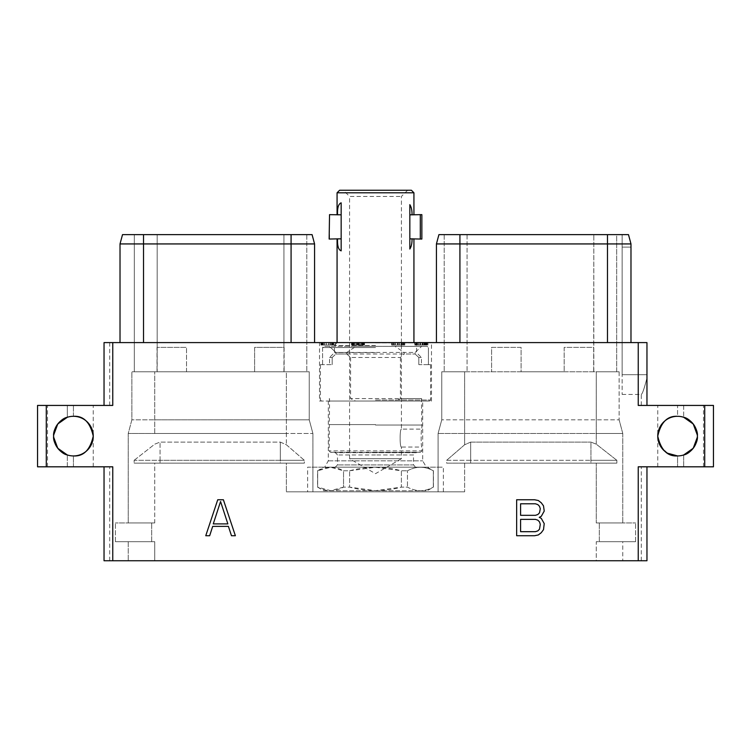 <?xml version="1.0" encoding="UTF-8"?>
<svg xmlns="http://www.w3.org/2000/svg" width="751" height="751" viewBox="0 0 751 751"><rect width="100%" height="100%" fill="white"/><g stroke="black" fill="none" stroke-linecap="round" stroke-linejoin="round"><path stroke-width="0.56" stroke-dasharray="3.75 2.82" d="M104.042 466.812L109.712 466.812L104.042 466.812L104.042 560.753L104.042 466.812L112.763 466.812L104.042 466.812L104.042 560.753L112.763 560.753L112.763 466.812L46.28 466.812L46.28 405.427L112.763 405.427L112.763 342.597L104.042 342.597L109.712 342.597L104.042 342.597L104.042 405.427L104.042 342.597L104.042 405.427L112.763 405.427L104.042 405.427M112.763 560.753L646.958 560.753L646.958 466.812L638.237 466.812L638.237 560.753M646.958 405.427L641.288 405.427L646.958 405.427L646.958 377.96C644.424 388.107 642.537 393.608 641.288 394.444C642.424 393.871 644.311 388.38 646.958 377.96C644.424 388.107 642.537 393.608 641.288 394.444C642.424 393.871 644.311 388.38 646.958 377.96L646.958 405.427L638.237 405.427L646.958 405.427L646.958 342.597L459.922 342.597L646.958 342.597L638.237 342.597L638.237 405.427L704.72 405.427L704.72 466.812L638.237 466.812L646.958 466.812L641.288 466.812L646.958 466.812L646.958 560.753L641.288 560.753L646.958 560.753L646.958 466.812M638.237 342.597L112.763 342.597M53.64 435.12L53.621 436.124A19.817 19.817 0 0 1 73.429 416.307A19.817 19.817 0 0 1 93.246 436.124A19.817 19.817 0 0 1 73.429 455.932A19.817 19.817 0 0 1 53.621 436.124L53.64 437.12M667.583 453.228L660.805 446.685L657.754 436.124A19.817 19.817 0 0 1 677.571 416.307A19.817 19.817 0 0 1 697.379 436.124A19.817 19.817 0 0 1 677.571 455.932A19.817 19.817 0 0 1 657.754 436.124C660.861 422.287 667.47 415.678 677.571 416.307A19.817 19.817 0 0 1 683.673 417.274A19.817 19.817 0 0 0 677.571 416.307L677.571 405.427L657.754 405.427L683.673 405.427L677.571 405.427L677.571 416.307M436.425 342.597L459.922 342.597L436.425 342.597L436.425 243.934L459.922 243.934L459.922 234.631L438.922 234.631M143.516 342.597L314.575 342.597L143.516 342.597L143.516 234.631L122.516 234.631M319.513 342.597L431.487 342.597L319.513 342.597L319.513 401.034L431.487 401.034L431.487 342.597M426.117 342.597L422.175 342.597L426.117 342.597L426.117 345.038L422.175 345.038L426.117 345.038L426.117 342.597M391.675 342.597L404.77 342.597L391.675 342.597L391.675 345.038L404.77 345.038L391.675 345.038L391.675 342.597M363.446 342.597L351.534 342.597L363.446 342.597L363.446 345.038L364.16 345.038L362.348 345.038L363.446 345.038M329.896 342.597L320.921 342.597L335.537 342.597L329.896 342.597L329.896 345.038L320.921 345.038L329.896 345.038M323.165 342.597L334.007 342.597L320.921 342.597L323.165 342.597L323.165 345.038L324.657 345.038L321.109 345.038L333.247 345.038L323.165 345.038M427.235 342.597L414.852 342.597L427.948 342.597L427.235 342.597L427.235 345.038L426.155 345.038L427.948 345.038L427.235 345.038L427.225 342.597M646.958 342.597L646.958 374.693L622.138 374.693L622.138 234.631L622.138 394.444L622.138 374.693L646.958 374.693L646.958 342.597M704.72 466.812L713.45 466.812L713.45 405.427L704.72 405.427M683.673 405.427L703.48 405.427L683.673 405.427L683.673 417.274L683.673 405.427M683.673 466.812L703.48 466.812L683.673 466.812L683.673 454.975A19.817 19.817 0 0 1 677.571 455.932L677.571 466.812L657.754 466.812L677.571 466.812L677.571 455.932A19.817 19.817 0 0 0 683.673 454.975L683.673 466.812M596.256 560.753L154.744 560.753L622.776 560.753L596.256 560.753L596.256 541.696L622.776 541.696L622.776 560.753L622.776 541.696L596.256 541.696L599.307 541.696L596.256 541.696L596.256 560.753M154.744 560.753L128.224 560.753L154.744 560.753L154.744 541.696L128.224 541.696L154.744 541.696L154.744 560.753M46.28 405.427L37.55 405.427L37.55 466.812L46.28 466.812M67.327 466.812L47.52 466.812L73.429 466.812L67.327 466.812L67.327 454.975L67.327 466.812M73.429 466.812L93.246 466.812L73.429 466.812L73.429 455.932A19.817 19.817 0 0 1 67.327 454.975A19.817 19.817 0 0 0 73.429 455.932L73.429 466.812M73.429 416.307L73.429 405.427L73.429 416.307A19.817 19.817 0 0 0 67.327 417.274L67.327 405.427L47.52 405.427L93.246 405.427L67.327 405.427L67.327 417.274A19.817 19.817 0 0 1 73.429 416.307C83.53 415.678 90.139 422.287 93.246 436.124C90.139 449.952 83.53 456.561 73.429 455.932M607.484 342.597L607.484 243.934L630.981 243.934L630.981 342.597L630.981 247.107L622.138 247.107L630.981 247.107L630.981 243.934L628.484 234.631L459.922 234.631M616.684 234.631L467.056 234.631L616.684 234.631L616.684 371.783L444.198 371.783L616.684 371.783L616.684 234.631M467.056 234.631L444.198 234.631L467.056 234.631L467.056 371.783L467.056 234.631M628.484 234.631L630.981 243.934L630.981 342.597M607.484 234.631L607.484 243.934L459.922 243.934L459.922 342.597M307.647 491.83L464.625 491.83L286.375 491.83L312.904 491.83L312.904 433.477L309.243 419.818L286.375 419.818L309.243 419.818L312.904 433.477L286.375 433.477L312.904 433.477L312.904 491.83L438.096 491.83L438.096 433.477L441.757 419.818L441.757 371.783L464.625 371.783L441.757 371.783L441.757 419.818L438.096 433.477L622.776 433.477L596.256 433.477L596.256 371.783L619.124 371.783L596.256 371.783L596.256 419.818L441.757 419.818L619.124 419.818L596.256 419.818L596.256 433.477L438.096 433.477L438.096 467.178L443.353 467.178L307.647 467.178L307.647 491.83L286.375 491.83L464.625 491.83L438.096 491.83L438.096 467.178L307.647 467.178M593.684 371.783L593.684 347.375L564.179 347.375L564.179 371.783L521.091 371.783L521.091 347.375L491.595 347.375L491.595 371.783L491.595 347.375L521.091 347.375L521.091 371.783L564.179 371.783L564.179 347.375L593.684 347.375L593.684 371.783M444.198 234.631L444.198 371.783L444.198 234.631M470.661 442.104L464.625 444.761L446.638 460.316L464.625 444.761L470.661 442.104L470.661 460.316L446.638 460.316L446.638 463.132L464.625 463.132L446.638 463.132L446.638 460.316L470.661 460.316L470.661 463.132L446.638 463.132L590.953 463.132L470.661 463.132L470.661 460.316L590.953 460.316L470.661 460.316L470.661 442.104L590.953 442.104L470.661 442.104M596.256 444.16L590.953 442.104L590.953 463.132L616.862 463.132L596.256 463.132L616.862 463.132L616.862 460.316L596.256 444.16L590.953 442.104L590.953 463.132L616.862 463.132L616.862 460.316L590.953 460.316L616.862 460.316L596.256 444.16L596.256 433.477L596.256 444.16M443.353 491.83L443.353 467.178M622.776 433.477L622.776 522.94L596.256 522.94L622.776 522.94L622.776 433.477L619.124 419.818L622.776 433.477M596.256 463.132L464.625 463.132L596.256 463.132L596.256 522.94L599.307 522.94L596.256 522.94L596.256 463.132M286.375 463.132L154.744 463.132L304.362 463.132L286.375 463.132L286.375 491.83L286.375 463.132M154.744 522.94L128.224 522.94L154.744 522.94L154.744 463.132L134.138 463.132L154.744 463.132L154.744 522.94M599.307 541.696L635.59 541.696L599.307 541.696L599.307 522.94L635.59 522.94L599.307 522.94L599.307 541.696M635.59 541.696L635.59 522.94L635.59 541.696M128.224 541.696L128.224 560.753L128.224 541.696M151.693 541.696L115.41 541.696L151.693 541.696L151.693 522.94L115.41 522.94L151.693 522.94L151.693 541.696M115.41 541.696L115.41 522.94L115.41 541.696M128.224 433.477L128.224 522.94L128.224 433.477L131.876 419.818L154.744 419.818L131.876 419.818L131.876 371.783L154.744 371.783L131.876 371.783L131.876 419.818L128.224 433.477L154.744 433.477L128.224 433.477M134.138 460.316L154.744 444.16L160.047 442.104L280.339 442.104L286.375 444.761L304.362 460.316L304.362 463.132L280.339 463.132L304.362 463.132L304.362 460.316L286.375 444.761L280.339 442.104L280.339 460.316L304.362 460.316L280.339 460.316L280.339 463.132L160.047 463.132L280.339 463.132L280.339 460.316L160.047 460.316L280.339 460.316L280.339 442.104L160.047 442.104L160.047 463.132L134.138 463.132L160.047 463.132L160.047 460.316L134.138 460.316L134.138 463.132L134.138 460.316L160.047 460.316L160.047 442.104L154.744 444.16L134.138 460.316M286.375 433.477L154.744 433.477L286.375 433.477L286.375 444.761L286.375 419.818L154.744 419.818L286.375 419.818L286.375 371.783L134.316 371.783L309.243 371.783L309.243 419.818L309.243 371.783L286.375 371.783L286.375 433.477M284.113 347.375L284.113 371.783L284.113 347.375L254.608 347.375L254.608 371.783L254.608 347.375L284.113 347.375M306.802 234.631L306.802 371.783L306.802 234.631L283.944 234.631L306.802 234.631M283.944 371.783L283.944 234.631L134.316 234.631L134.316 371.783L134.316 234.631L283.944 234.631L283.944 347.375M157.184 347.375L157.015 371.783L157.015 347.375L186.511 347.375L157.184 347.375L157.184 234.631L157.184 371.783M186.511 371.783L186.511 347.375L186.511 371.783L254.608 371.783L186.511 371.783M312.078 234.631L143.516 234.631M291.078 342.597L291.078 243.934L314.575 243.934L314.575 342.597M291.078 234.631L291.078 243.934L120.019 243.934L120.019 342.597M330.712 467.178L427.216 467.178L330.712 467.178M349.619 470.783L375.5 467.263L401.381 470.783L407.464 470.783L401.381 470.783L401.381 487.127L407.464 487.127C416.092 491.811 424.719 491.811 433.346 487.127L433.346 487.127C424.719 491.811 416.092 491.811 407.464 487.127L401.381 487.127L375.5 490.647L349.619 487.127L343.536 487.127L349.619 487.127C366.873 491.811 384.127 491.811 401.381 487.127L401.381 470.783C384.127 466.108 366.873 466.108 349.619 470.783L343.536 470.783L343.536 487.127L330.6 490.647L317.654 487.127C326.281 491.811 334.908 491.811 343.536 487.127L343.536 470.783L330.6 467.263L317.654 470.783C326.281 466.108 334.908 466.108 343.536 470.783L349.619 470.783L349.619 487.127L349.619 470.783M407.464 470.783C416.092 466.108 424.719 466.108 433.346 470.783L433.346 470.783C424.719 466.108 416.092 466.108 407.464 470.783L407.464 487.127L407.464 470.783M323.784 490.732L427.216 490.732L323.784 490.732L317.551 487.127L317.551 470.783L323.784 467.178M317.654 470.783L317.654 487.127L317.654 470.783M433.346 470.783L433.346 487.127L433.346 470.783M619.124 371.783L619.124 419.818L619.124 371.783M697.36 437.12L697.36 435.12M223.385 499.753L217.743 499.753L205.755 535.726L209.66 535.726L212.702 526.376L228.417 526.376L231.468 535.726L235.373 535.726L223.385 499.753M220.559 501.527L227.863 523.898L213.265 523.898L220.559 501.527M539.274 517.345L541.283 516.322L544.231 511.065L543.499 505.817L541.264 502.776L538.307 500.513L534.599 499.753L516.65 499.753L516.65 535.726L534.599 535.726L538.307 534.965L541.264 532.703L543.499 529.662L544.231 523.625L541.283 518.378L539.274 517.345M520.593 503.79L535.444 503.79L537.857 504.616L539.49 506.277L540.288 508.737L539.49 512.849L537.857 514.51L535.444 515.327L520.593 515.327L520.593 503.79M540.288 524.311L539.49 529.202L537.857 530.863L535.444 531.68L520.593 531.68L520.593 519.373L535.444 519.373L537.857 520.19L539.49 521.851L540.288 524.311M319.513 401.034L431.487 401.034M375.5 401.034L429.572 401.034L375.5 401.034M375.5 400.02L430.586 400.02L375.5 400.02M375.5 347.563L322.573 347.563L375.5 347.563M322.573 364.639L322.573 347.563L323.841 346.342L427.159 346.342L428.427 347.563L427.159 346.342L323.841 346.342L322.573 347.563L322.573 364.639L320.414 364.639L332.177 364.639L322.573 364.639M428.427 364.639L428.427 347.563L428.427 364.639L430.586 364.639L418.823 364.639L421.433 364.639L418.823 364.639L418.823 357.495L421.433 357.495L418.823 357.495L418.823 364.639L428.427 364.639M332.177 357.495L332.177 364.639L332.177 357.495L329.567 357.495L332.177 357.495L335.875 354.012L332.177 357.495M346.793 352.444L346.793 354.012L335.875 354.012L335.875 352.444L329.398 346.342L335.875 352.444L415.125 352.444L421.602 346.342L415.125 352.444L415.125 354.012L418.823 357.495L415.125 354.012L415.125 352.444L404.207 352.444L404.207 354.012L415.125 354.012L335.875 354.012L335.875 352.444L346.793 352.444L356.087 346.342L323.841 346.342L427.159 346.342L394.913 346.342L404.207 352.444M356.087 346.342L394.913 346.342M346.793 354.012L350.604 357.495L400.396 357.495L404.207 354.012M375.5 352.613L334.448 352.613L375.5 352.613M355.514 401.034L423.846 401.034L327.154 401.034L355.514 401.034L350.604 398.621L421.433 398.621L400.396 398.621L395.486 401.034M400.396 357.495L400.396 398.621M350.604 357.495L350.604 398.621M422.7 401.034L328.3 401.034L422.7 401.034L422.7 460.851L426.361 467.178L324.639 467.178L426.361 467.178M375.5 424.587L329.567 424.587L375.5 424.587M375.5 425.019L421.855 425.019L375.5 425.019M343.367 190.247L407.633 190.247L343.367 190.247L349.572 196.452L401.428 196.452L349.572 196.452L349.572 458.72L375.5 458.72L349.572 458.72L375.5 473.684L401.428 458.72L375.5 458.72L401.428 458.72L401.428 447.052C399.692 447.568 399.692 428.605 401.428 429.121C399.692 428.605 399.692 447.568 401.428 447.052L421.855 447.052C420.907 447.596 420.907 428.577 421.855 429.121C420.907 428.577 420.907 447.596 421.855 447.052L421.855 450.872L329.145 450.872L421.855 450.872L420.579 452.271L375.5 452.271L420.579 452.271L415.566 452.712L335.434 452.712L415.566 452.712L413.501 454.965L375.5 454.965L413.501 454.965L413.501 464.925L337.499 464.925L413.501 464.925L415.763 467.178L375.5 467.178L415.763 467.178M375.5 467.178L335.237 467.178L375.5 467.178M328.3 401.034L328.3 460.851L324.639 467.178M328.3 460.851L422.7 460.851L328.3 460.851M407.633 190.247L401.428 196.452L401.428 429.121L421.855 429.121L421.433 398.621L423.846 401.034M411.379 190.247L339.621 190.247M413.932 192.791L337.068 192.791M375.5 342.85L413.932 342.85L375.5 342.85M409.839 214.824L409.839 238.865L409.839 204.666L409.839 214.824L412.046 214.824C412.111 210.515 411.379 207.126 409.839 204.666L409.839 249.022C411.379 246.563 412.111 243.174 412.046 238.865L421.855 239.043M412.046 214.824L420.307 214.645L420.307 239.043M337.556 214.645L341.161 214.824L341.161 202.826L341.161 250.862C338.448 249.82 337.246 245.821 337.556 238.865L329.539 239.043L329.539 214.645L337.556 214.645M341.161 214.824L341.161 202.826C338.448 203.868 337.246 207.867 337.556 214.824M375.5 345.469L334.448 345.469L375.5 345.469M409.839 238.865L409.839 249.022L409.839 238.865L412.046 238.865M420.307 214.645L421.855 214.645M424.465 342.597L424.465 345.038L424.465 342.597M422.175 342.597L422.175 345.038L420.673 345.038L426.136 345.038L416.129 345.038L425.77 345.038L422.137 345.038L422.175 342.597L422.137 345.038M424.296 342.597L424.334 345.038M402.292 342.597L402.292 345.038M403.118 342.597L403.118 345.038L403.118 342.597M402.264 342.597L402.264 345.038M401.015 342.597L401.015 345.038M399.016 342.597L399.016 345.038M397.429 342.597L397.429 345.038M395.43 342.597L395.43 345.038M394.181 342.597L394.181 345.038M393.477 342.597L393.477 345.038M392.144 342.597L392.144 345.038M392.407 342.597L392.407 345.038M393.834 342.597L393.834 345.038M395.27 342.597L395.27 345.038M397.861 342.597L397.861 345.038M399.335 342.597L399.335 345.038M401.55 342.597L401.55 345.038M402.987 342.597L402.987 345.038M404.413 342.597L404.413 345.038L393.58 345.038L404.404 345.038L404.404 342.597M404.77 342.597L404.77 345.038L404.77 342.597M403.7 342.597L403.7 345.038M393.58 342.597L393.58 345.038M364.16 342.597L364.16 345.038L351.534 345.038L364.507 345.038L364.151 342.597M362.376 342.597L362.376 345.038L362.348 342.597M360.902 342.597L360.902 345.038L360.912 342.597M359.447 342.597L359.447 345.038M356.481 342.597L356.481 345.038M355.026 342.597L355.026 345.038M353.552 342.597L353.552 345.038M352.472 342.597L352.472 345.038M351.768 342.597L351.768 345.038M351.534 342.597L351.534 345.038M352.81 342.597L352.81 345.038M353.13 342.597L353.13 345.038M353.956 342.597L353.956 345.038M354.81 342.597L354.81 345.038M356.791 342.597L356.791 345.038M359.138 342.597L359.138 345.038M361.118 342.597L361.147 345.038M361.963 342.597L361.963 345.038M362.799 342.597L362.799 345.038M363.24 342.597L363.24 345.038L363.24 342.597M362.404 342.597L362.404 345.038M358.753 342.597L358.753 345.038L362.01 345.038L357.514 345.038L358.753 345.038L358.753 342.597M357.514 342.597L357.514 345.038L357.514 342.597M358.781 342.597L358.781 345.038M361.184 342.597L361.184 345.038M362.038 342.597L362.038 345.038L362.855 345.038L362.038 345.038L362.01 342.597M362.855 342.597L362.855 345.038L362.855 342.597M360.762 342.597L360.762 345.038M357.166 342.597L357.166 345.038M355.167 342.597L355.167 345.038M353.918 342.597L353.918 345.038M353.214 342.597L353.214 345.038M351.881 342.597L351.881 345.038M352.153 342.597L352.153 345.038M353.58 342.597L353.58 345.038M355.007 342.597L355.007 345.038M357.607 342.597L357.607 345.038M358.321 342.597L358.321 345.038M363.775 342.597L363.775 345.038L363.766 342.597M363.062 342.597L363.062 345.038M363.465 342.597L363.465 345.038M364.507 342.597L364.507 345.038L364.507 342.597M320.921 342.597L320.921 345.038L320.921 342.597M331.717 342.597L331.717 345.038L335.537 345.038L331.717 345.038L331.717 342.597M335.537 342.597L335.537 345.038L335.537 342.597M330.065 342.597L330.065 345.038L322.573 345.038L330.065 345.038L330.065 342.597L330.065 345.038L330.065 342.597L322.573 342.597L330.065 342.597M322.573 342.597L322.573 345.038M324.657 342.597L324.657 345.038L326.281 345.038L324.657 345.038L324.657 342.597M333.247 342.597L333.247 345.038L333.247 342.597M322.188 342.597L322.188 345.038L322.188 342.597M324.535 342.597L324.535 345.038L326.347 345.038L324.535 345.038L324.535 342.597M326.347 342.597L326.347 345.038L328.572 345.038L326.347 345.038L326.347 342.597M328.572 342.597L328.572 345.038L330.393 345.038L328.572 345.038L328.572 342.597M330.393 342.597L330.393 345.038L332.205 345.038L330.393 345.038L330.393 342.597M332.205 342.597L332.205 345.038L333.284 345.038L332.205 345.038L332.205 342.597M333.284 342.597L333.284 345.038L334.007 345.038L333.284 345.038L333.284 342.597M334.007 342.597L334.007 345.038L334.007 342.597M322.723 342.597L322.723 345.038M321.635 342.597L321.635 345.038M321.109 342.597L321.109 345.038M322.686 342.597L322.686 345.038M323.399 342.597L323.399 345.038M326.281 342.597L326.281 345.038L328.647 345.038L326.281 345.038L326.281 342.597M328.647 342.597L328.647 345.038L330.262 345.038L328.647 345.038L328.647 342.597M330.262 342.597L330.262 345.038L331.51 345.038L330.262 345.038L330.262 342.597M331.51 342.597L331.51 345.038L332.327 345.038L331.51 345.038L331.51 342.597M332.327 342.597L332.74 345.038L332.327 342.597M332.74 342.597L332.74 345.038L332.74 342.597M426.155 342.597L426.155 345.038L426.136 342.597M427.948 342.597L427.948 345.038L427.948 342.597M422.513 342.597L422.513 345.038L422.513 342.597M420.673 342.597L420.673 345.038M418.851 342.597L418.861 345.038M417.049 342.597L417.049 345.038L415.96 345.038L417.049 345.038L417.049 342.597M415.96 342.597L415.96 345.038L415.228 345.038L415.96 345.038L415.96 342.597M415.228 342.597L414.852 345.038L415.228 342.597M414.852 342.597L414.852 345.038L414.852 342.597M423.949 342.597L423.949 345.038M425.761 342.597L425.761 345.038L427.066 345.038L425.761 345.038L425.77 342.597M426.831 342.597L426.831 345.038M427.066 342.597L427.066 345.038M425.066 342.597L425.066 345.038M423.836 342.597L423.836 345.038M422.597 342.597L422.597 345.038M420.203 342.597L420.203 345.038L426.671 345.038L418.974 345.038L420.203 345.038L420.203 342.597L418.974 342.597L418.974 345.038L417.744 345.038L418.974 345.038L418.974 342.597L417.744 342.597L417.744 345.038L416.514 345.038L417.763 345.038L417.744 342.597L416.918 342.597L416.918 345.038L416.514 342.597L416.514 345.038L416.514 342.597L422.982 342.597L420.203 342.597L420.203 345.038M416.129 342.597L416.129 345.038L416.129 342.597M426.258 342.597L426.671 345.038L426.671 342.597L422.982 342.597L426.258 342.597L426.258 345.038M426.268 342.597L426.268 345.038M425.441 342.597L425.441 345.038L425.423 342.597M424.212 342.597L424.212 345.038L424.212 342.597M422.982 342.597L422.982 345.038L422.982 342.597M416.514 342.597L416.514 345.038M416.927 342.597L416.927 345.038M417.763 342.597L417.763 345.038M418.974 342.597L418.974 345.038M593.816 371.783L593.816 234.631L593.684 347.375M464.625 371.783L464.625 444.761L464.625 371.783M464.625 463.132L464.625 491.83L464.625 463.132M154.744 433.477L154.744 371.783L154.744 433.477M375.5 452.271L330.421 452.271L375.5 452.271M375.5 454.965L337.499 454.965L375.5 454.965M341.161 238.865L337.556 238.865M109.712 342.597L109.712 405.427M47.52 466.812L47.52 405.427M93.246 466.812L93.246 405.427M622.138 394.444L641.288 394.444L641.288 405.427M427.216 467.178L433.449 470.783L433.449 487.127L427.216 490.732M109.712 560.753L109.712 466.812M657.754 466.812L657.754 405.427M703.48 466.812L703.48 405.427M641.288 560.753L641.288 466.812M429.572 401.034L430.586 400.02L430.586 364.639M321.428 401.034L320.414 400.02L320.414 364.639M337.068 342.597L334.448 345.469L334.448 352.613L329.567 357.495L329.567 364.639M413.932 342.597L416.552 345.469L416.552 352.613L421.433 357.495L421.433 364.639M335.237 467.178L337.499 464.925L337.499 454.965L335.434 452.712L330.421 452.271L329.145 450.872L329.567 398.621L327.154 401.034"/><path stroke-width="1.13" d="M646.958 466.812L646.958 560.753L638.237 560.753L638.237 466.812L713.45 466.812L713.45 405.427L638.237 405.427L638.237 342.597L646.958 342.597L646.958 405.427M638.237 342.597L112.763 342.597L112.763 405.427L46.28 405.427L46.28 466.812L112.763 466.812L112.763 560.753L104.042 560.753L104.042 466.812M104.042 405.427L104.042 342.597L112.763 342.597M112.763 560.753L638.237 560.753M46.28 466.812L37.55 466.812L37.55 405.427L46.28 405.427M704.72 405.427L704.72 466.812M53.64 437.12L57.761 448.253L67.327 454.975C60.23 453.66 52.701 442.987 53.621 436.124A19.817 19.817 0 0 1 73.429 416.307A19.817 19.817 0 0 1 93.246 436.124A19.817 19.817 0 0 1 73.429 455.932A19.817 19.817 0 0 1 53.621 436.124C52.701 429.253 60.23 418.589 67.327 417.274L57.761 423.996L53.64 435.12M677.571 416.307C667.47 415.678 660.861 422.287 657.754 436.124A19.817 19.817 0 0 1 677.571 416.307A19.817 19.817 0 0 1 697.379 436.124A19.817 19.817 0 0 1 677.571 455.932A19.817 19.817 0 0 1 657.754 436.124C660.861 449.952 667.47 456.561 677.571 455.932L667.583 453.228M223.385 499.753L217.743 499.753L205.755 535.726L209.66 535.726L212.702 526.376L228.417 526.376L231.468 535.726L235.373 535.726L223.385 499.753M539.274 517.345L541.283 516.322L544.231 511.065L543.499 505.817L541.264 502.776L538.307 500.513L534.599 499.753L516.65 499.753L516.65 535.726L534.599 535.726L538.307 534.965L541.264 532.703L543.499 529.662L544.231 523.625L541.283 518.378L539.274 517.345M73.429 455.932C83.53 456.561 90.139 449.952 93.246 436.124C90.139 422.287 83.53 415.678 73.429 416.307M630.981 342.597L630.981 243.934L628.484 234.631L438.922 234.631L436.425 243.934L438.922 234.631M459.922 342.597L459.922 243.934L436.425 243.934L436.425 342.597M459.922 234.631L459.922 243.934L607.484 243.934L607.484 234.631M628.484 234.631L630.981 243.934L607.484 243.934L607.484 342.597M143.516 342.597L143.516 243.934L120.019 243.934L122.516 234.631L312.078 234.631L314.575 243.934L291.078 243.934L291.078 234.631M143.516 234.631L143.516 243.934L291.078 243.934L291.078 342.597M314.575 342.597L314.575 243.934L312.078 234.631M120.019 342.597L120.019 243.934L122.516 234.631M697.36 435.12L693.239 423.996L683.673 417.274C690.77 418.589 698.299 429.253 697.379 436.124C698.299 442.987 690.77 453.66 683.673 454.975L693.239 448.253L697.36 437.12M220.559 501.527L227.863 523.898L213.265 523.898L220.559 501.527M520.593 503.79L535.444 503.79L537.857 504.616L539.49 506.277L540.288 508.737L539.49 512.849L537.857 514.51L535.444 515.327L520.593 515.327L520.593 503.79M540.288 524.311L539.49 529.202L537.857 530.863L535.444 531.68L520.593 531.68L520.593 519.373L535.444 519.373L537.857 520.19L539.49 521.851L540.288 524.311M337.068 192.791L339.621 190.247L411.379 190.247L413.932 192.791L337.068 192.791L337.068 214.645M412.046 238.865L420.307 239.043L420.307 214.645L412.046 214.824C412.111 210.515 411.379 207.126 409.839 204.666L409.839 249.022C411.379 246.563 412.111 243.174 412.046 238.865L409.839 238.865M341.161 214.824L329.539 214.645L329.145 239.043L329.539 214.645M337.556 214.824C337.246 207.867 338.448 203.868 341.161 202.826L341.161 250.862C338.448 249.82 337.246 245.821 337.556 238.865L341.161 238.865M329.539 239.043L337.556 238.865M420.307 239.043L421.855 239.043L421.855 214.645L420.307 214.645M409.839 214.824L412.046 214.824M413.932 192.791L413.932 214.645M413.932 239.043L413.932 342.597M337.068 239.043L337.068 342.597"/></g></svg>
